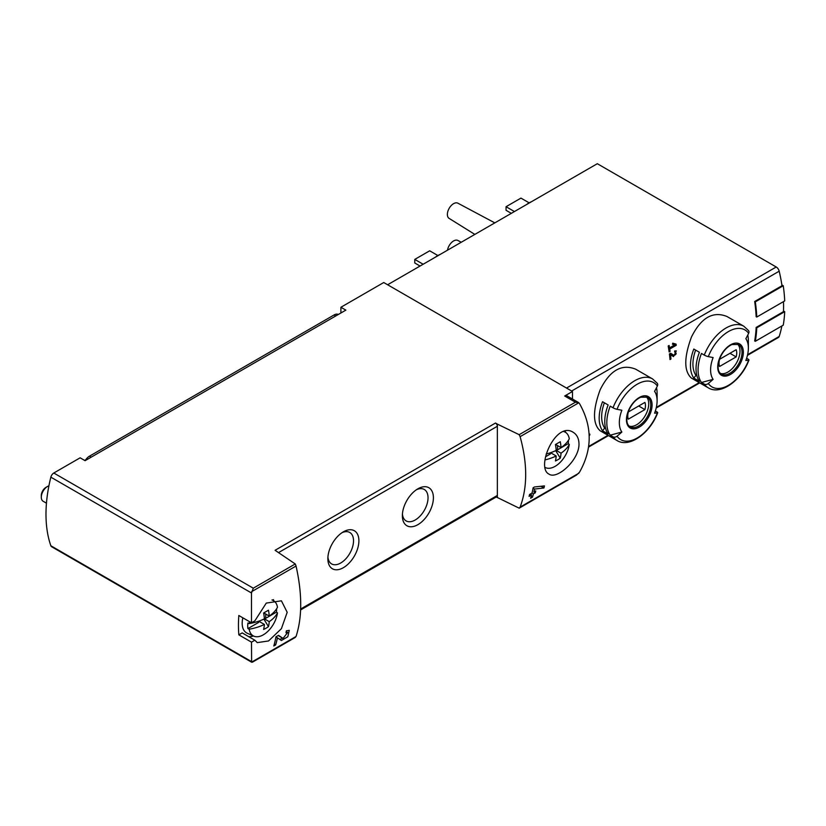 <?xml version="1.0" encoding="UTF-8"?>
<svg xmlns="http://www.w3.org/2000/svg" width="826" height="826" viewBox="0 0 826 826"><rect width="100%" height="100%" fill="white"/><g stroke="black" fill="none" stroke-linecap="round" stroke-linejoin="round"><path stroke-width="1.24" d="M251.496 642.153L254.862 640.212L257.258 642.618L268.533 640.966L281.398 628.689L287.19 612.314L281.408 600.801L266.271 603.094L254.862 620.853L251.496 622.804L251.496 592.996L253.283 588.195L295.254 563.962L296.049 566.027C302.264 593.791 302.264 617.27 296.049 636.485L251.62 662.132L251.496 642.153L238.828 634.843L242.204 632.902L254.862 640.212M283.06 638.426L278.517 635.349L275.956 636.825A131.706 76.044 60 0 1 273.798 645.973L275.657 644.899A131.706 76.044 -120 0 0 277.422 637.817L281.387 640.501L287.799 636.763L289.276 630.372L286.364 630.827A131.706 76.044 60 0 1 285.992 632.757L287.685 632.489L283.06 638.426L279.89 636.598A3.727 2.158 120 0 0 279.952 636.629M578.995 443.83C578.84 438.441 576.909 434.61 573.213 432.318C555.753 420.548 535.393 467.95 549.063 474.145C556.9 479.896 579.398 460.092 578.995 443.83M496.261 496.973L519.172 508.166L520.122 507.112C527.535 487.216 527.535 463.737 520.122 436.655L519.172 434.683L575.423 402.21L578.83 402.768L579.511 403.615C592.418 426.484 592.418 449.354 579.511 472.214L576.476 475.084L519.461 507.99M543.931 487.98L534.536 489.064A131.706 76.044 -120 0 1 533.895 491.997L535.764 490.912A131.706 76.044 -120 0 1 535.289 492.802L533.431 493.876A131.706 76.044 -120 0 1 532.502 497.138L530.643 498.212A131.706 76.044 60 0 0 531.572 494.95L529.084 496.385A131.706 76.044 60 0 0 529.549 494.506L532.037 493.07A131.706 76.044 60 0 0 533.121 487.743L534.463 486.968L544.448 485.905A131.706 76.044 -120 0 1 543.931 487.98L541.009 486.297M589.196 435.457L589.723 435.147A131.706 76.044 -120 0 0 589.878 434.166L589.124 434.022M674.718 344.886L669.525 347.88A131.706 76.044 -120 0 0 669.122 345.485L668.193 346.032A131.706 76.044 60 0 1 669.143 351.948L670.072 351.411A131.706 76.044 -120 0 0 669.721 349.057L676.236 345.299A131.706 76.044 -120 0 0 676.05 344.112L672.736 343.193L672.447 344.246L674.718 344.886L672.612 343.657M635.731 369.212C621.689 363.533 609.836 370.378 600.172 389.738C592.634 410.295 592.634 423.986 600.172 430.8L617.012 440.526A35.559 20.526 -60 0 1 613.016 436.82L610.187 435.178A35.559 20.526 -60 0 1 610.187 406.144L613.016 407.786A35.559 20.526 -60 0 1 652.571 378.928L635.731 369.212M727.004 316.513C712.952 310.844 701.098 317.69 691.445 337.049C683.897 357.606 683.897 371.287 691.445 378.112L708.274 387.828A35.559 20.526 -60 0 1 704.279 384.121L701.45 382.49A35.559 20.526 -60 0 1 701.45 353.456L704.279 355.087A35.559 20.526 -60 0 1 743.844 326.239L727.004 316.513M756.761 317.05A132.583 76.55 -120 0 0 755.305 301.872L783.244 285.744A132.583 76.55 -120 0 1 784.7 300.922L756.761 317.05L756.141 316.688A131.706 76.044 -120 0 0 754.675 301.511L781.995 285.734A131.706 76.044 -120 0 0 779.186 271.196A4.388 2.53 -120 0 0 776.223 266.994L597.312 163.703L387.621 284.764M747.458 355.345L778.422 337.462A4.388 2.53 -120 0 0 779.186 336.461A131.706 76.044 -120 0 0 781.85 325.981M755.305 341.303A132.583 76.55 -120 0 0 756.761 327.808L784.7 311.67A132.583 76.55 -120 0 1 783.244 325.176L755.305 341.303L754.675 340.942A131.706 76.044 -120 0 0 756.141 327.447L783.461 311.67A131.706 76.044 -120 0 0 783.482 301.624M673.5 356.615L676.308 350.895L674.615 350.988A131.706 76.044 60 0 1 674.759 352.155C676.804 353.156 676.577 354.251 674.099 355.448L670.691 353.26L669.411 353.993A131.706 76.044 60 0 1 670.02 359.537L670.949 359A131.706 76.044 -120 0 0 670.495 354.684L673.5 356.615M674.099 355.448L670.495 353.373L674.099 355.448M674.677 351.473L675.751 352.093L674.759 352.155M251.496 622.804L238.828 615.494A131.706 76.044 120 0 0 238.828 634.843M572.48 399.02L572.48 391.493L383.739 282.523L340.901 307.262L345.867 310.122L85.099 460.681L80.132 457.81L53.793 473.019A4.388 2.53 120 0 0 50.851 477.16A131.706 76.044 120 0 0 50.851 545.759A4.388 2.53 120 0 0 51.594 546.719L251.754 662.276L296.049 636.485M358.897 540.793A21.951 12.669 -60 0 1 343.379 567.679A21.951 12.669 -60 0 1 327.86 558.717A21.951 12.669 -60 0 1 343.379 531.83A21.951 12.669 -60 0 1 358.897 540.793M433.402 497.779A21.951 12.669 -60 0 1 417.884 524.665A21.951 12.669 -60 0 1 402.365 515.703A21.951 12.669 -60 0 1 417.884 488.816A21.951 12.669 -60 0 1 433.402 497.779M497.355 497.603L497.355 424.11L495.497 423.036A2.633 1.518 -120 0 1 497.355 426.268L278.651 552.532M495.497 423.036L275.089 550.292L295.254 563.962M519.172 434.683L497.355 424.11M572.48 391.493L564.674 396.005A4.388 2.53 120 0 1 566.863 395.788L578.159 402.303M340.901 307.262L340.901 312.992M708.274 387.828C720.623 395.613 741.511 380.332 748.955 360.064A3.51 0.743 -158.8 0 0 747.84 358.98L746.621 358.277M747.788 335.005A35.559 20.526 -60 0 1 748.366 340.88L748.366 348.107A26.711 15.415 -60 0 1 745.837 360.477A131.706 27.836 -158.8 0 0 748.624 360.229A32.926 19.008 -60 0 1 708.305 383.512A3.51 2.767 144.9 0 1 704.279 384.121M693.809 378.081L699.405 381.302A35.559 20.526 120 0 1 699.405 352.268L693.809 349.047A35.559 20.526 -60 0 0 693.809 378.081L695.967 375.407L696.948 375.975M743.844 326.239L748.562 330.606A3.51 2.767 144.9 0 1 748.624 333.343A131.706 103.869 144.9 0 1 745.837 338.67A26.711 15.415 -60 0 1 748.366 348.107M701.45 382.49L713.127 379.361A26.711 15.415 -60 0 1 713.127 357.555A131.706 27.836 -158.8 0 1 708.305 356.625A3.51 0.743 -158.8 0 1 704.279 355.087M713.127 379.361A131.706 103.869 144.9 0 1 708.305 383.512M617.012 440.526C629.36 448.311 650.238 433.02 657.692 412.752A3.51 0.743 -158.8 0 0 656.567 411.678L655.359 410.976M656.525 387.693A35.559 20.526 -60 0 1 657.104 393.579L657.104 400.806A26.711 15.415 -60 0 1 654.574 413.165A131.706 27.836 -158.8 0 0 657.362 412.917A32.926 19.008 -60 0 1 617.032 436.2A3.51 2.767 144.9 0 1 613.016 436.82M602.546 430.769L608.132 434.001A35.559 20.526 120 0 1 608.132 404.967L602.546 401.735A35.559 20.526 -60 0 0 602.546 430.769L604.694 428.095L605.685 428.663M652.571 378.928L657.289 383.295A3.51 2.767 144.9 0 1 657.362 386.031A131.706 103.869 144.9 0 1 654.574 391.359A26.711 15.415 -60 0 1 657.104 400.806M610.187 435.178L621.864 432.05A26.711 15.415 -60 0 1 621.864 410.243A131.706 27.836 -158.8 0 1 617.032 409.314A3.51 0.743 -158.8 0 1 613.016 407.786M621.864 432.05A131.706 103.869 144.9 0 1 617.032 436.2M526.637 204.507A21.342 12.318 -60 0 1 531.407 201.75M435.364 257.196A21.342 12.318 -60 0 1 440.134 254.439M447.496 250.195A8.776 5.07 -60 0 1 451.739 242.338A8.776 5.07 -60 0 1 457.883 240.459L461.249 242.255M474.826 234.408L449.107 218.384A8.776 5.07 -60 0 1 449.189 208.297A8.776 5.07 -60 0 1 457.883 203.186L494.805 222.875M423.16 264.248L414.776 259.405L414.776 262.988L420.052 266.034M414.776 259.405L429.675 250.805L437.873 255.533M514.433 211.549L506.049 206.717L506.049 210.3L511.325 213.345M506.049 206.717L520.948 198.106L529.136 202.835M646.159 396.666A17.119 9.881 -60 0 1 648.72 403.79A17.119 9.881 -60 0 1 641.926 420.279A17.119 9.881 -60 0 1 629.164 426.102M628.328 411.978A12.514 7.228 120 0 0 628.328 419.154L644.899 409.582A12.514 7.228 -60 0 0 644.899 402.417L628.328 411.978M737.422 343.977A17.119 9.881 -60 0 1 739.993 351.102A17.119 9.881 -60 0 1 733.189 367.591A17.119 9.881 -60 0 1 720.437 373.414M719.601 359.289A12.514 7.228 120 0 0 719.601 366.455L736.162 356.894A12.514 7.228 -60 0 0 736.162 349.718L719.601 359.289M604.374 402.789A32.049 18.502 120 0 0 604.694 428.095M638.694 406L644.899 409.582M695.637 350.1A32.049 18.502 120 0 0 695.967 375.407M729.957 353.301L736.162 356.894M756.761 327.808L756.141 327.447M784.7 311.67L783.482 310.968M755.305 301.872L754.675 301.511M783.244 285.744L781.881 284.949M253.283 661.678L251.62 662.132M578.324 402.396L578.83 402.768L520.122 436.655M300.633 609.918L496.808 496.653A2.633 1.518 -120 0 0 497.355 495.445L300.664 609.01M248.698 636.65A24.15 13.939 120 0 0 253.458 635.989M273.767 600.822A24.15 13.939 120 0 0 273.468 599.635M565.283 431.182A24.15 13.939 -60 0 1 565.573 432.349M416.48 489.704A18.151 10.48 -60 0 1 424.265 489.467A18.151 10.48 -60 0 1 428.033 497.779A18.151 10.48 -60 0 1 420.104 516.043A18.151 10.48 -60 0 1 406.124 520.907A18.151 10.48 -60 0 1 402.427 514.04M341.974 532.718A18.151 10.48 -60 0 1 349.77 532.481A18.151 10.48 -60 0 1 353.528 540.793A18.151 10.48 -60 0 1 345.598 559.057A18.151 10.48 -60 0 1 331.618 563.921A18.151 10.48 -60 0 1 327.922 557.054M669.525 347.88L668.399 347.219M670.072 351.411L668.967 350.782M669.721 349.057L668.595 348.417M676.236 345.299L673.056 343.286M669.824 354.302A3.18 1.838 120 0 0 671.166 353.755M670.949 359L669.917 358.401M670.495 354.684L669.421 354.065M589.723 435.147L589.165 434.827M531.572 494.95L530.168 494.144M532.502 497.138L531.18 496.374M533.431 493.876L532.037 493.07M535.289 492.802L533.895 491.997M534.536 489.064L533.038 488.197M279.405 639.148A6.371 3.676 120 0 0 282.471 638.085M283.019 638.395L279.838 636.557A3.727 2.158 120 0 0 279.89 636.598M279.838 636.557L278.238 635.514M275.657 644.899L274.325 644.125M277.422 637.817L275.936 636.949M557.54 445.565L557.54 449.84L556.156 449.809M545.067 459.896A42.002 24.253 0 0 0 556.197 455.973A42.002 24.253 -120 0 1 555.433 460.949A37.025 30.201 55.7 0 0 560.276 458.151A42.002 24.253 -120 0 0 561.04 453.175A42.002 24.253 0 0 0 569.279 444.398L568.226 443.665L557.54 449.84M568.226 443.665A20.444 11.801 120 0 0 568.422 440.289M550.415 452.762L550.415 453.949L545.563 456.757M563.797 431.554A20.299 11.719 -60 0 1 565.893 432.587A20.299 11.719 -60 0 1 569.279 438.802A42.002 24.253 180 0 1 561.04 447.589L555.588 444.44M561.04 447.589A42.002 24.253 -120 0 0 560.276 441.724A37.025 1.322 151.4 0 1 555.433 444.522A42.002 24.253 -120 0 1 556.197 450.387A42.002 24.253 180 0 1 546.192 454.021M569.279 444.398A20.299 11.719 -60 0 1 559.904 462.643A20.299 11.719 -60 0 1 545.635 467.681A20.299 11.719 -60 0 1 545.17 467.454L545.635 467.681M556.197 450.387L561.04 453.175M550.56 452.72L556.197 455.973M560.276 458.151L555.681 450.635M265.735 614.038L265.735 618.313L264.351 618.282M277.474 612.871A20.299 11.719 -60 0 1 268.099 631.116A20.299 11.719 -60 0 1 253.83 636.154A20.299 11.719 -60 0 1 249.184 629.205A42.002 24.253 0 0 0 264.392 624.446A42.002 24.253 -120 0 1 263.628 629.422A37.025 30.201 55.7 0 0 268.471 626.635A42.002 24.253 -120 0 0 269.235 621.658A42.002 24.253 0 0 0 277.474 612.871L276.421 612.138L265.735 618.313M276.421 612.138A20.444 11.801 120 0 0 276.617 608.762M258.61 621.235L258.61 622.422L247.924 628.596L249.184 629.205M271.971 600.017A20.299 11.719 -60 0 1 274.087 601.06A20.299 11.719 -60 0 1 277.474 607.275A42.002 24.253 180 0 1 269.235 616.062A42.002 24.253 -120 0 0 268.471 610.197A37.025 1.322 151.4 0 1 263.628 612.995A42.002 24.253 -120 0 1 264.392 618.86A42.002 24.253 180 0 1 249.184 623.609L247.924 623A20.444 11.801 120 0 0 247.717 625.922A20.444 11.801 120 0 0 247.924 628.596M269.235 616.062L263.783 612.913M249.184 623.609A20.299 11.719 -60 0 1 249.524 621.668M264.392 618.86L269.235 621.658M253.83 636.154L247.211 633.222A21.073 12.163 -60 0 1 242.183 623.238A21.073 12.163 -60 0 1 242.834 617.807M46.452 503.168L43.117 501.248A8.776 5.07 -60 0 1 41.3 497.221A8.776 5.07 -60 0 1 47.505 486.473A8.776 5.07 -60 0 1 48.91 485.843M41.3 497.221L41.3 495.466A6.629 3.82 -60 0 1 45.988 487.35L47.505 486.473M258.744 621.193L264.392 624.446M268.471 626.635L263.876 619.108M91.149 457.181L89.445 456.2A8.776 5.07 120 0 0 85.171 460.64M89.445 456.2L334.065 314.964A8.776 5.07 120 0 1 338.34 314.469M85.718 459.783L85.099 460.144A1.755 1.012 0 0 0 84.727 460.464M251.62 591.674L296.049 566.027M520.122 507.112L578.83 473.226M571.644 391.018L779.186 271.196M588.649 446.463L607.977 435.302M656.34 407.383L699.24 382.614M747.602 354.695L779.186 336.461M251.496 592.996L50.851 477.16M251.496 661.595L50.851 545.759M575.423 402.21L564.674 396.005M253.283 588.195L53.793 473.019M743.348 352.227A18.12 10.459 -60 0 1 724.134 376.129A18.12 10.459 -60 0 1 724.134 350.503A18.12 10.459 -60 0 1 743.348 352.227M708.305 356.625A32.926 19.008 -60 0 1 748.624 333.343M652.086 404.916A18.12 10.459 -60 0 1 632.861 428.828A18.12 10.459 -60 0 1 632.861 403.202A18.12 10.459 -60 0 1 652.086 404.916M617.032 409.314A32.926 19.008 -60 0 1 657.362 386.031M566.522 388.055L776.223 266.994M650.764 404.967A17.119 9.881 -60 0 1 643.289 422.2A17.119 9.881 -60 0 1 630.093 426.784C628.968 426.092 624.766 423.562 628.152 412.091C631.054 404.781 635.215 399.836 640.646 397.234L647.212 397.13A17.119 9.881 -60 0 1 650.764 404.967M742.027 352.279A17.119 9.881 -60 0 1 734.551 369.501A17.119 9.881 -60 0 1 721.356 374.095C720.241 373.404 716.039 370.874 719.415 359.403C722.316 352.093 726.488 347.137 731.919 344.545L738.485 344.442A17.119 9.881 -60 0 1 742.027 352.279M335.769 315.955L334.065 314.964M588.566 447.083L608.463 435.591M656.185 408.034L699.736 382.892M519.317 508.093L576.476 475.084M252.498 662.132L295.378 637.373M287.685 632.479L286.209 631.622M565.893 432.587L564.292 431.409M274.087 601.06L272.456 599.872"/></g></svg>
